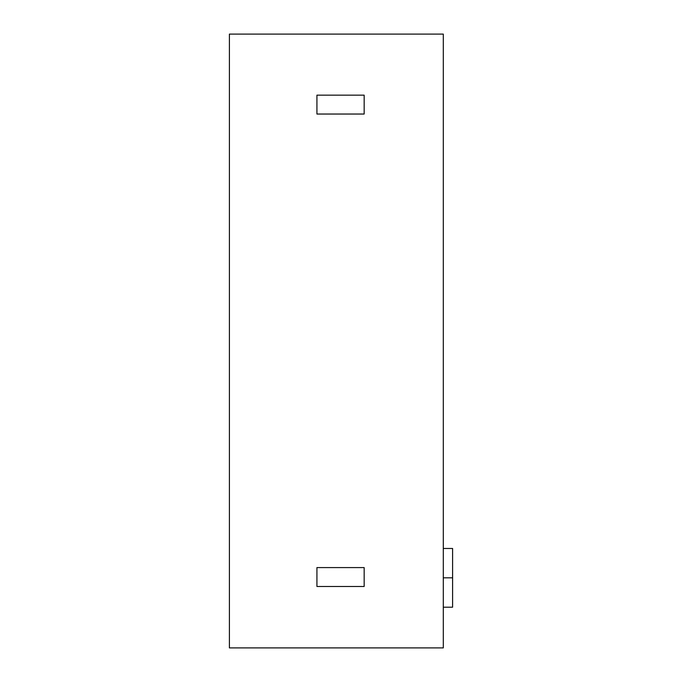 <?xml version="1.0" encoding="UTF-8"?>
<svg xmlns="http://www.w3.org/2000/svg" width="682" height="682" viewBox="0 0 682 682"><rect width="100%" height="100%" fill="white"/><g stroke="black" fill="none" stroke-linecap="round" stroke-linejoin="round"><path stroke-width="1.02" d="M443.3 577.833L452.601 577.833L452.601 548.473L452.601 577.833L443.3 577.833M229.399 34.1L443.3 34.1L443.3 647.9L229.399 647.9L229.399 34.1L443.3 34.1L443.3 647.9L229.399 647.9L229.399 34.1M452.601 607.193L452.601 577.833L452.601 607.193L443.3 607.193M364.162 567.586L316.925 567.586L364.162 567.586L364.162 586.486L316.925 586.486L316.925 567.586L316.925 586.486L364.162 586.486L364.162 567.586M364.162 95.148L364.162 114.039L316.925 114.039L316.925 95.148L316.925 114.039L364.162 114.039L364.162 95.148L316.925 95.148L364.162 95.148M443.3 548.473L452.601 548.473"/></g></svg>
